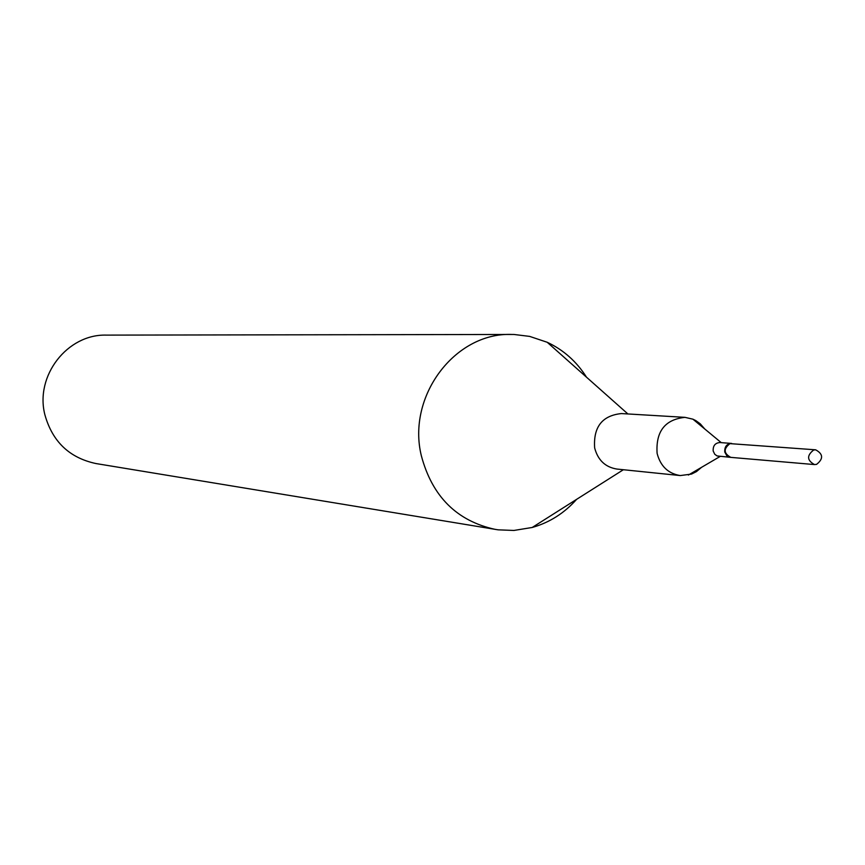 <?xml version="1.0" encoding="UTF-8"?>
<svg xmlns="http://www.w3.org/2000/svg" width="865" height="865" viewBox="0 0 865 865"><rect width="100%" height="100%" fill="white"/><g stroke="black" fill="none" stroke-linecap="round" stroke-linejoin="round"><path stroke-width="1.3" d="M816.571 464.375L814.484 464.57C806.948 460.364 806.677 455.509 813.651 450.016L815.673 449.822C823.253 453.995 823.545 458.839 816.571 464.375M814.484 464.57L730.774 457.369C723.594 453.39 723.335 448.816 729.974 443.626L815.673 449.822M576.62 499.343C564.283 513.194 549.48 522.579 532.191 527.477L513.94 530.45L498.121 529.834L95.918 463.543C69.384 457.855 52.365 441.582 44.872 414.713C34.827 375.788 67.373 333.955 106.319 335.112L513.961 334.463L529.661 336.399L547.199 342.27C563.472 349.893 576.577 361.538 586.513 377.194M495.504 529.445C456.904 521.119 432.176 496.521 421.32 455.66C406.788 396.408 454.709 332.593 511.312 334.431M701.601 467.295L696.433 471.609L691.513 474.085L680.268 475.566L616.886 469.057C605.295 467.176 597.877 460.126 594.644 447.886C593.26 427.007 602.17 415.568 621.384 413.567L684.983 417.352L692.919 419.179L695.849 420.628L700.304 423.861L704.716 428.954M680.268 475.566C668.191 473.609 660.471 466.213 657.108 453.379C655.67 431.462 664.969 419.46 684.983 417.352M730.568 457.347L717.107 455.942L714.771 454.276L713.193 451.065C712.868 445.821 715.096 442.977 719.875 442.534L731.693 443.442M730.363 457.325L726.773 455.682L724.773 452.017C724.448 446.74 726.687 443.875 731.498 443.421M627.893 413.957L547.199 342.27M721.248 442.642L692.919 419.179M720.134 456.45L688.389 475.036M623.373 469.727L532.191 527.477"/></g></svg>
